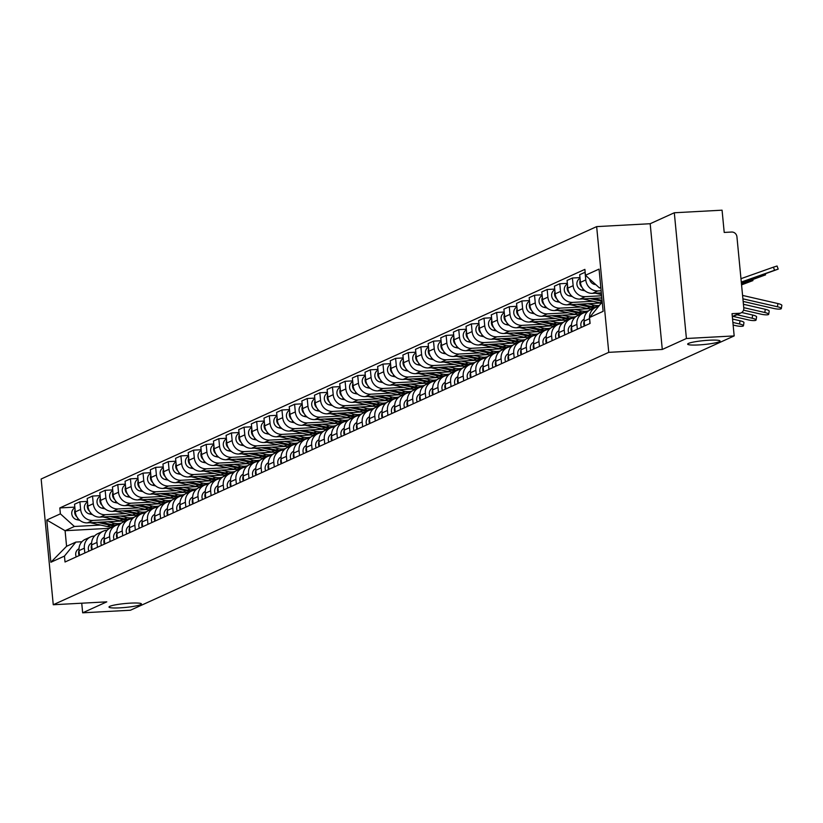 <?xml version="1.0" encoding="UTF-8"?>
<svg xmlns="http://www.w3.org/2000/svg" width="823" height="823" viewBox="0 0 823 823"><rect width="100%" height="100%" fill="white"/><g stroke="black" fill="none" stroke-linecap="round" stroke-linejoin="round"><path stroke-width="1.23" d="M130.394 603.136A16.285 1.955 -5.5 0 1 141.422 603.928A16.285 1.955 -5.5 0 1 120.035 607.847A16.285 1.955 -5.5 0 1 108.996 607.055A16.285 1.955 -5.5 0 1 130.394 603.136M709.045 340.228A16.285 1.955 -5.5 0 1 720.074 341.02A16.285 1.955 -5.5 0 1 698.686 344.93A16.285 1.955 -5.5 0 1 687.658 344.137A16.285 1.955 -5.5 0 1 709.045 340.228M686.413 338.5L674.304 212.766L650.18 223.722L596.654 226.613L41.15 479.007L53.258 604.74L608.763 352.347L662.289 349.456L686.413 338.5L734.178 335.918L130.425 610.234L82.66 612.816L106.784 601.85L53.258 604.74M674.304 212.766L722.069 210.184L724.209 232.436L731.657 232.035A5.092 4.773 65.6 0 1 736.935 236.808L743.786 307.977A5.092 4.773 65.6 0 1 741.091 312.863L732.336 316.845M81.734 603.208L82.66 612.816M732.305 316.516L739.476 313.265L732.038 313.666L734.178 335.918M739.476 313.265A5.092 4.773 65.6 0 0 741.091 312.863M601.14 290.745L597.93 290.91A11.707 10.966 -114.4 0 1 585.781 279.943L585.04 272.269L579.701 274.697L580.431 282.371A11.707 10.966 65.6 0 0 592.591 293.338L601.346 292.865M595.708 307.411L590.358 309.839A11.707 10.966 65.6 0 0 584.165 321.093L589.505 318.666A11.707 10.966 -114.4 0 1 595.708 307.411A11.707 10.966 -114.4 0 1 598.424 306.609M589.505 318.666L589.968 323.48M584.32 326.052A6.358 5.956 65.6 0 1 584.165 321.093L584.628 325.908M601.623 295.776L585.307 296.65A11.707 10.966 -114.4 0 1 573.147 285.684L572.407 278.009L567.068 280.437L567.808 288.112A11.707 10.966 65.6 0 0 579.958 299.078L601.829 297.895M577.345 329.221L576.882 324.406A11.707 10.966 -114.4 0 1 583.075 313.151A11.707 10.966 -114.4 0 1 586.809 312.246L587.056 312.226M579.978 277.608L572.407 278.009M583.075 313.151L577.736 315.579A11.707 10.966 65.6 0 0 571.532 326.834L571.995 331.648M593.208 301.28L572.674 302.391A11.707 10.966 -114.4 0 1 560.514 291.424L559.784 283.75L554.435 286.178L555.175 293.842A11.707 10.966 65.6 0 0 567.335 304.819L601.057 302.998M564.712 334.961L564.249 330.146A11.707 10.966 -114.4 0 1 570.452 318.892A11.707 10.966 -114.4 0 1 574.176 317.976L574.423 317.966M567.345 283.338L559.784 283.75M570.452 318.892L565.103 321.32A11.707 10.966 65.6 0 0 558.91 332.574L559.373 337.389M580.575 307.02L560.041 308.131A11.707 10.966 -114.4 0 1 547.892 297.154L547.151 289.49L541.812 291.918L542.552 299.582A11.707 10.966 65.6 0 0 554.702 310.559L588.435 308.738M552.079 340.701L551.616 335.887A11.707 10.966 -114.4 0 1 557.819 324.632A11.707 10.966 -114.4 0 1 561.543 323.717L561.8 323.706M554.723 289.079L547.151 289.49M557.819 324.632L552.48 327.06A11.707 10.966 65.6 0 0 546.277 338.315L546.739 343.129M567.952 312.761L547.418 313.861A11.707 10.966 -114.4 0 1 535.259 302.895L534.528 295.22L529.179 297.648L529.919 305.323A11.707 10.966 65.6 0 0 542.079 316.289L575.802 314.468M587.591 311.701L586.861 311.732A15.267 14.31 -114.4 0 1 586.192 312.071A15.267 14.31 -114.4 0 1 585.287 312.442M539.456 346.432L538.993 341.617A11.707 10.966 -114.4 0 1 545.186 330.362A11.707 10.966 -114.4 0 1 548.92 329.457L549.167 329.447M542.09 294.819L534.528 295.22M545.186 330.362L539.847 332.79A11.707 10.966 65.6 0 0 533.643 344.045L534.117 348.859M555.319 318.491L534.785 319.602A11.707 10.966 -114.4 0 1 522.636 308.635L521.895 300.961L516.556 303.389L517.286 311.063A11.707 10.966 65.6 0 0 529.446 322.03L563.179 320.209M574.958 317.431L574.238 317.472A15.267 14.31 -114.4 0 1 573.559 317.801A15.267 14.31 -114.4 0 1 572.664 318.172M526.823 352.172L526.36 347.357A11.707 10.966 -114.4 0 1 532.563 336.103A11.707 10.966 -114.4 0 1 536.287 335.198L536.545 335.177M529.456 300.56L521.895 300.961M532.563 336.103L527.214 338.531A11.707 10.966 65.6 0 0 521.021 349.785L521.484 354.6M542.696 324.231L522.163 325.342A11.707 10.966 -114.4 0 1 510.003 314.376L509.262 306.701L503.923 309.129L504.664 316.804A11.707 10.966 65.6 0 0 516.813 327.77L550.546 325.949M562.325 323.172L561.605 323.213A15.267 14.31 -114.4 0 1 560.936 323.542A15.267 14.31 -114.4 0 1 560.031 323.912M514.2 357.912L513.737 353.098A11.707 10.966 -114.4 0 1 519.93 341.843A11.707 10.966 -114.4 0 1 523.665 340.928L523.912 340.917M516.834 306.29L509.262 306.701M519.93 341.843L514.591 344.271A11.707 10.966 65.6 0 0 508.388 355.526L508.851 360.34M530.063 329.972L509.53 331.083A11.707 10.966 -114.4 0 1 497.38 320.106L496.639 312.442L491.29 314.87L492.031 322.534A11.707 10.966 65.6 0 0 504.19 333.51L537.923 331.69M549.702 328.912L548.982 328.953A15.267 14.31 -114.4 0 1 548.303 329.282A15.267 14.31 -114.4 0 1 547.398 329.653M501.567 363.653L501.104 358.838A11.707 10.966 -114.4 0 1 507.307 347.584A11.707 10.966 -114.4 0 1 511.032 346.668L511.278 346.658M504.201 312.03L496.639 312.442M507.307 347.584L501.958 350.012A11.707 10.966 65.6 0 0 495.765 361.266L496.228 366.081M517.441 335.712L496.907 336.813A11.707 10.966 -114.4 0 1 484.747 325.846L484.006 318.182L478.667 320.6L479.408 328.274A11.707 10.966 65.6 0 0 491.557 339.241L525.29 337.42M537.069 334.652L536.349 334.683A15.267 14.31 -114.4 0 1 535.67 335.023A15.267 14.31 -114.4 0 1 534.775 335.393M488.944 369.383L488.471 364.568A11.707 10.966 -114.4 0 1 494.674 353.314A11.707 10.966 -114.4 0 1 498.399 352.409L498.656 352.398M491.578 317.771L484.006 318.182M494.674 353.314L489.335 355.742A11.707 10.966 65.6 0 0 483.132 366.996L483.595 371.811M504.808 341.442L484.274 342.553A11.707 10.966 -114.4 0 1 472.114 331.587L471.384 323.912L466.034 326.34L466.775 334.015A11.707 10.966 65.6 0 0 478.935 344.981L512.657 343.16M524.446 340.383L523.726 340.424A15.267 14.31 -114.4 0 1 523.047 340.753A15.267 14.31 -114.4 0 1 522.142 341.123M476.311 375.123L475.848 370.309A11.707 10.966 -114.4 0 1 482.052 359.054A11.707 10.966 -114.4 0 1 485.776 358.149L486.023 358.128M478.945 323.511L471.384 323.912M482.052 359.054L476.702 361.482A11.707 10.966 65.6 0 0 470.509 372.737L470.972 377.551M492.175 347.183L471.641 348.294A11.707 10.966 -114.4 0 1 459.491 337.327L458.75 329.653L453.411 332.081L454.142 339.755A11.707 10.966 65.6 0 0 466.302 350.721L500.034 348.901M511.813 346.123L511.093 346.164A15.267 14.31 -114.4 0 1 510.414 346.493A15.267 14.31 -114.4 0 1 509.519 346.864M463.678 380.864L463.215 376.049A11.707 10.966 -114.4 0 1 469.419 364.795A11.707 10.966 -114.4 0 1 473.143 363.889L473.4 363.869M466.312 329.241L458.75 329.653M469.419 364.795L464.079 367.223A11.707 10.966 65.6 0 0 457.876 378.477L458.339 383.292M479.552 352.923L459.018 354.034A11.707 10.966 -114.4 0 1 446.858 343.057L446.117 335.393L440.778 337.821L441.519 345.485A11.707 10.966 65.6 0 0 453.668 356.462L487.401 354.641M499.191 351.863L498.46 351.905A15.267 14.31 -114.4 0 1 497.792 352.234A15.267 14.31 -114.4 0 1 496.886 352.604M451.055 386.604L450.593 381.79A11.707 10.966 -114.4 0 1 456.786 370.535A11.707 10.966 -114.4 0 1 460.52 369.62L460.767 369.609M453.689 334.982L446.117 335.393M456.786 370.535L451.446 372.963A11.707 10.966 65.6 0 0 445.243 384.218L445.706 389.032M466.919 358.663L446.385 359.774A11.707 10.966 -114.4 0 1 434.235 348.798L433.495 341.134L428.155 343.561L428.886 351.226A11.707 10.966 65.6 0 0 441.046 362.192L474.778 360.371M486.558 357.604L485.837 357.635A15.267 14.31 -114.4 0 1 485.159 357.974A15.267 14.31 -114.4 0 1 484.253 358.344M438.422 392.334L437.959 387.52A11.707 10.966 -114.4 0 1 444.163 376.265A11.707 10.966 -114.4 0 1 447.887 375.36L448.144 375.35M441.056 340.722L433.495 341.134M444.163 376.265L438.813 378.693A11.707 10.966 65.6 0 0 432.62 389.948L433.083 394.762M454.296 364.394L433.762 365.505A11.707 10.966 -114.4 0 1 421.602 354.538L420.862 346.864L415.522 349.291L416.263 356.966A11.707 10.966 65.6 0 0 428.413 367.932L462.145 366.112M473.925 363.334L473.204 363.375A15.267 14.31 -114.4 0 1 472.536 363.704A15.267 14.31 -114.4 0 1 471.63 364.075M425.8 398.075L425.337 393.26A11.707 10.966 -114.4 0 1 431.53 382.006A11.707 10.966 -114.4 0 1 435.264 381.1L435.511 381.08M428.433 346.462L420.862 346.864M431.53 382.006L426.191 384.434A11.707 10.966 65.6 0 0 419.987 395.688L420.45 400.503M441.663 370.134L421.129 371.245A11.707 10.966 -114.4 0 1 408.98 360.279L408.239 352.604L402.889 355.032L403.63 362.706A11.707 10.966 65.6 0 0 415.79 373.673L449.512 371.852M461.302 369.074L460.582 369.116A15.267 14.31 -114.4 0 1 459.903 369.445A15.267 14.31 -114.4 0 1 458.997 369.815M413.167 403.815L412.704 399.001A11.707 10.966 -114.4 0 1 418.907 387.746A11.707 10.966 -114.4 0 1 422.631 386.841L422.878 386.82M415.8 352.193L408.239 352.604M418.907 387.746L413.558 390.174A11.707 10.966 65.6 0 0 407.364 401.429L407.827 406.243M429.04 375.874L408.506 376.985A11.707 10.966 -114.4 0 1 396.347 366.009L395.606 358.344L390.267 360.772L391.007 368.437A11.707 10.966 65.6 0 0 403.157 379.413L436.89 377.592M448.669 374.815L447.949 374.856A15.267 14.31 -114.4 0 1 447.27 375.185A15.267 14.31 -114.4 0 1 446.375 375.555M400.534 409.556L400.071 404.741A11.707 10.966 -114.4 0 1 406.274 393.487A11.707 10.966 -114.4 0 1 409.998 392.571L410.255 392.561M403.177 357.933L395.606 358.344M406.274 393.487L400.935 395.914A11.707 10.966 65.6 0 0 394.731 407.169L395.194 411.984M416.407 381.615L395.873 382.726A11.707 10.966 -114.4 0 1 383.713 371.749L382.983 364.085L377.634 366.513L378.374 374.177A11.707 10.966 65.6 0 0 390.534 385.154L424.257 383.323M436.046 380.555L435.316 380.586A15.267 14.31 -114.4 0 1 434.647 380.926A15.267 14.31 -114.4 0 1 433.742 381.296M387.911 415.296L387.448 410.471A11.707 10.966 -114.4 0 1 393.641 399.227A11.707 10.966 -114.4 0 1 397.375 398.311L397.622 398.301M390.544 363.673L382.983 364.085M393.641 399.227L388.302 401.645A11.707 10.966 65.6 0 0 382.098 412.899L382.572 417.714M403.774 387.355L383.24 388.456A11.707 10.966 -114.4 0 1 371.091 377.49L370.35 369.815L365.011 372.243L365.741 379.917A11.707 10.966 65.6 0 0 377.901 390.884L411.634 389.063M423.413 386.285L422.693 386.326A15.267 14.31 -114.4 0 1 422.014 386.656A15.267 14.31 -114.4 0 1 421.119 387.026M375.278 421.026L374.815 416.212A11.707 10.966 -114.4 0 1 381.018 404.957A11.707 10.966 -114.4 0 1 384.742 404.052L384.999 404.031M377.911 369.414L370.35 369.815M381.018 404.957L375.679 407.385A11.707 10.966 65.6 0 0 369.476 418.64L369.939 423.454M391.151 393.085L370.617 394.196A11.707 10.966 -114.4 0 1 358.458 383.23L357.717 375.555L352.378 377.983L353.118 385.658A11.707 10.966 65.6 0 0 365.268 396.624L399.001 394.803M410.79 392.026L410.06 392.067A15.267 14.31 -114.4 0 1 409.391 392.396A15.267 14.31 -114.4 0 1 408.486 392.766M362.655 426.767L362.192 421.952A11.707 10.966 -114.4 0 1 368.385 410.698A11.707 10.966 -114.4 0 1 372.119 409.792L372.366 409.772M365.289 375.144L357.717 375.555M368.385 410.698L363.046 413.125A11.707 10.966 65.6 0 0 356.843 424.38L357.305 429.195M378.518 398.826L357.984 399.937A11.707 10.966 -114.4 0 1 345.835 388.96L345.094 381.296L339.745 383.724L340.485 391.388A11.707 10.966 65.6 0 0 352.645 402.365L386.378 400.544M398.157 397.766L397.437 397.807A15.267 14.31 -114.4 0 1 396.758 398.137A15.267 14.31 -114.4 0 1 395.853 398.507M350.022 432.507L349.559 427.693A11.707 10.966 -114.4 0 1 355.762 416.438A11.707 10.966 -114.4 0 1 359.486 415.522L359.744 415.512M352.656 380.884L345.094 381.296M355.762 416.438L350.413 418.866A11.707 10.966 65.6 0 0 344.22 430.12L344.683 434.935M365.896 404.566L345.362 405.677A11.707 10.966 -114.4 0 1 333.202 394.701L332.461 387.036L327.122 389.464L327.863 397.128A11.707 10.966 65.6 0 0 340.012 408.105L373.745 406.274M385.524 403.507L384.804 403.548A15.267 14.31 -114.4 0 1 384.125 403.877A15.267 14.31 -114.4 0 1 383.23 404.247M337.399 438.248L336.936 433.423A11.707 10.966 -114.4 0 1 343.129 422.178A11.707 10.966 -114.4 0 1 346.864 421.263L347.111 421.253M340.033 386.625L332.461 387.036M343.129 422.178L337.79 424.606A11.707 10.966 65.6 0 0 331.587 435.851L332.05 440.675M353.262 410.307L332.729 411.407A11.707 10.966 -114.4 0 1 320.569 400.441L319.838 392.766L314.489 395.194L315.23 402.869A11.707 10.966 65.6 0 0 327.389 413.835L361.112 412.014M372.901 409.237L372.181 409.278A15.267 14.31 -114.4 0 1 371.502 409.607A15.267 14.31 -114.4 0 1 370.597 409.977M324.766 443.978L324.303 439.163A11.707 10.966 -114.4 0 1 330.507 427.909A11.707 10.966 -114.4 0 1 334.231 427.003L334.477 426.993M327.4 392.365L319.838 392.766M330.507 427.909L325.157 430.336A11.707 10.966 65.6 0 0 318.964 441.591L319.427 446.405M340.629 416.037L320.096 417.148A11.707 10.966 -114.4 0 1 307.946 406.181L307.205 398.507L301.866 400.935L302.607 408.609A11.707 10.966 65.6 0 0 314.756 419.576L348.489 417.755M360.268 414.977L359.548 415.018A15.267 14.31 -114.4 0 1 358.869 415.348A15.267 14.31 -114.4 0 1 357.974 415.718M312.133 449.718L311.67 444.904A11.707 10.966 -114.4 0 1 317.873 433.649A11.707 10.966 -114.4 0 1 321.598 432.744L321.855 432.723M314.767 398.095L307.205 398.507M317.873 433.649L312.534 436.077A11.707 10.966 65.6 0 0 306.331 447.331L306.794 452.146M328.007 421.777L307.473 422.888A11.707 10.966 -114.4 0 1 295.313 411.911L294.583 404.247L289.233 406.675L289.974 414.339A11.707 10.966 65.6 0 0 302.134 425.316L335.856 423.495M347.645 420.718L346.915 420.759M299.51 455.458L299.047 450.644A11.707 10.966 -114.4 0 1 305.24 439.389A11.707 10.966 -114.4 0 1 308.975 438.474L309.222 438.464M302.144 403.836L294.583 404.247M305.24 439.389L299.901 441.817A11.707 10.966 65.6 0 0 293.698 453.072L294.161 457.886M315.374 427.518L294.84 428.629A11.707 10.966 -114.4 0 1 282.69 417.652L281.95 409.988L276.61 412.416L277.341 420.08A11.707 10.966 65.6 0 0 289.501 431.057L323.233 429.236M335.012 426.458L334.292 426.499M286.877 461.199L286.414 456.374A11.707 10.966 -114.4 0 1 292.618 445.13A11.707 10.966 -114.4 0 1 296.342 444.214L296.599 444.204M289.511 409.576L281.95 409.988M292.618 445.13L287.268 447.558A11.707 10.966 65.6 0 0 281.075 458.802L281.538 463.627M302.751 433.258L282.217 434.359A11.707 10.966 -114.4 0 1 270.057 423.392L269.316 415.718L263.977 418.146L264.718 425.82A11.707 10.966 65.6 0 0 276.867 436.787L310.6 434.966M322.379 432.198L321.659 432.229M274.254 466.929L273.792 462.115A11.707 10.966 -114.4 0 1 279.985 450.86A11.707 10.966 -114.4 0 1 283.719 449.955L283.966 449.944M276.888 415.317L269.316 415.718M279.985 450.86L274.645 453.288A11.707 10.966 65.6 0 0 268.442 464.542L268.905 469.357M290.118 438.988L269.584 440.099A11.707 10.966 -114.4 0 1 257.434 429.133L256.694 421.458L251.344 423.886L252.085 431.561A11.707 10.966 65.6 0 0 264.245 442.527L297.977 440.706M309.757 437.929L309.036 437.97A15.267 14.31 -114.4 0 1 308.358 438.299A15.267 14.31 -114.4 0 1 307.452 438.669M261.621 472.669L261.158 467.855A11.707 10.966 -114.4 0 1 267.362 456.6A11.707 10.966 -114.4 0 1 271.086 455.695L271.333 455.675M264.255 421.047L256.694 421.458M267.362 456.6L262.012 459.028A11.707 10.966 65.6 0 0 255.819 470.283L256.282 475.097M277.495 444.729L256.961 445.84A11.707 10.966 -114.4 0 1 244.801 434.863L244.061 427.199L238.721 429.627L239.462 437.291A11.707 10.966 65.6 0 0 251.612 448.268L285.344 446.447M297.124 443.669L296.403 443.71A15.267 14.31 -114.4 0 1 295.724 444.039A15.267 14.31 -114.4 0 1 294.829 444.41M248.999 478.41L248.525 473.595A11.707 10.966 -114.4 0 1 254.729 462.341A11.707 10.966 -114.4 0 1 258.453 461.425L258.71 461.415M251.632 426.787L244.061 427.199M254.729 462.341L249.39 464.769A11.707 10.966 65.6 0 0 243.186 476.023L243.649 480.838M264.862 450.469L244.328 451.58A11.707 10.966 -114.4 0 1 232.168 440.603L231.438 432.939L226.088 435.367L226.829 443.031A11.707 10.966 65.6 0 0 238.989 454.008L272.711 452.187M284.501 449.409L283.781 449.451A15.267 14.31 -114.4 0 1 283.102 449.78A15.267 14.31 -114.4 0 1 282.196 450.15M236.366 484.15L235.903 479.325A11.707 10.966 -114.4 0 1 242.096 468.081A11.707 10.966 -114.4 0 1 245.83 467.166L246.077 467.155M238.999 432.528L231.438 432.939M242.096 468.081L236.757 470.509A11.707 10.966 65.6 0 0 230.563 481.753L231.026 486.578M252.229 456.209L231.695 457.31A11.707 10.966 -114.4 0 1 219.546 446.344L218.805 438.669L213.466 441.097L214.196 448.772A11.707 10.966 65.6 0 0 226.356 459.738L260.089 457.917M271.868 455.15L271.148 455.181A15.267 14.31 -114.4 0 1 270.469 455.51A15.267 14.31 -114.4 0 1 269.574 455.88M223.733 489.88L223.27 485.066A11.707 10.966 -114.4 0 1 229.473 473.811A11.707 10.966 -114.4 0 1 233.197 472.906L233.454 472.896M226.366 438.268L218.805 438.669M229.473 473.811L224.134 476.239A11.707 10.966 65.6 0 0 217.93 487.494L218.393 492.308M239.606 461.94L219.072 463.051A11.707 10.966 -114.4 0 1 206.912 452.084L206.172 444.41L200.833 446.838L201.573 454.512A11.707 10.966 65.6 0 0 213.723 465.479L247.456 463.658M259.245 460.88L258.515 460.921A15.267 14.31 -114.4 0 1 257.846 461.25A15.267 14.31 -114.4 0 1 256.941 461.621M211.11 495.621L210.647 490.806A11.707 10.966 -114.4 0 1 216.84 479.552A11.707 10.966 -114.4 0 1 220.574 478.647L220.821 478.626M213.743 443.998L206.172 444.41M216.84 479.552L211.501 481.98A11.707 10.966 65.6 0 0 205.297 493.234L205.76 498.049M226.973 467.68L206.439 468.791A11.707 10.966 -114.4 0 1 194.29 457.814L193.549 450.15L188.21 452.578L188.94 460.242A11.707 10.966 65.6 0 0 201.1 471.219L234.833 469.398M246.612 466.62L245.892 466.662A15.267 14.31 -114.4 0 1 245.213 466.991A15.267 14.31 -114.4 0 1 244.308 467.361M198.477 501.361L198.014 496.547A11.707 10.966 -114.4 0 1 204.217 485.292A11.707 10.966 -114.4 0 1 207.941 484.377L208.198 484.366M201.11 449.739L193.549 450.15M204.217 485.292L198.868 487.72A11.707 10.966 65.6 0 0 192.675 498.975L193.138 503.789M214.35 473.42L193.817 474.532A11.707 10.966 -114.4 0 1 181.657 463.555L180.916 455.891L175.577 458.318L176.317 465.983A11.707 10.966 65.6 0 0 188.467 476.959L222.2 475.138M233.979 472.361L233.259 472.402A15.267 14.31 -114.4 0 1 232.58 472.731A15.267 14.31 -114.4 0 1 231.685 473.102M185.854 507.102L185.391 502.287A11.707 10.966 -114.4 0 1 191.584 491.033A11.707 10.966 -114.4 0 1 195.318 490.117L195.565 490.107M188.488 455.479L180.916 455.891M191.584 491.033L186.245 493.461A11.707 10.966 65.6 0 0 180.042 504.705L180.504 509.53M201.717 479.161L181.183 480.262A11.707 10.966 -114.4 0 1 169.034 469.295L168.293 461.621L162.944 464.049L163.684 471.723A11.707 10.966 65.6 0 0 175.844 482.69L209.567 480.869M221.356 478.101L220.636 478.132A15.267 14.31 -114.4 0 1 219.957 478.461A15.267 14.31 -114.4 0 1 219.052 478.832M173.221 512.832L172.758 508.017A11.707 10.966 -114.4 0 1 178.961 496.763A11.707 10.966 -114.4 0 1 182.685 495.858L182.932 495.847M175.855 461.219L168.293 461.621M178.961 496.763L173.612 499.191A11.707 10.966 65.6 0 0 167.419 510.445L167.882 515.26M189.084 484.891L168.55 486.002A11.707 10.966 -114.4 0 1 156.401 475.036L155.66 467.361L150.321 469.789L151.062 477.463A11.707 10.966 65.6 0 0 163.211 488.43L196.944 486.609M208.723 483.831L208.003 483.873A15.267 14.31 -114.4 0 1 207.324 484.202A15.267 14.31 -114.4 0 1 206.429 484.572M160.588 518.572L160.125 513.758A11.707 10.966 -114.4 0 1 166.328 502.503A11.707 10.966 -114.4 0 1 170.052 501.598L170.31 501.577M163.232 466.95L155.66 467.361M166.328 502.503L160.989 504.931A11.707 10.966 65.6 0 0 154.786 516.186L155.249 521M176.461 490.631L155.928 491.743A11.707 10.966 -114.4 0 1 143.768 480.766L143.037 473.102L137.688 475.529L138.429 483.194A11.707 10.966 65.6 0 0 150.588 494.17L184.311 492.349M196.1 489.572L195.37 489.613A15.267 14.31 -114.4 0 1 194.701 489.942A15.267 14.31 -114.4 0 1 193.796 490.313M147.965 524.313L147.502 519.498A11.707 10.966 -114.4 0 1 153.695 508.244A11.707 10.966 -114.4 0 1 157.43 507.328L157.677 507.318M150.599 472.69L143.037 473.102M153.695 508.244L148.356 510.671A11.707 10.966 65.6 0 0 142.153 521.926L142.626 526.741M163.828 496.372L143.295 497.483A11.707 10.966 -114.4 0 1 131.145 486.506L130.404 478.842L125.065 481.27L125.796 488.934A11.707 10.966 65.6 0 0 137.955 499.911L171.688 498.09M183.467 495.312L182.747 495.353A15.267 14.31 -114.4 0 1 182.068 495.683A15.267 14.31 -114.4 0 1 181.173 496.053M135.332 530.053L134.869 525.239A11.707 10.966 -114.4 0 1 141.072 513.984A11.707 10.966 -114.4 0 1 144.797 513.068L145.054 513.058M137.966 478.43L130.404 478.842M141.072 513.984L135.723 516.412A11.707 10.966 65.6 0 0 129.53 527.666L129.993 532.481M151.206 502.112L130.672 503.213A11.707 10.966 -114.4 0 1 118.512 492.247L117.771 484.572L112.432 487L113.173 494.674A11.707 10.966 65.6 0 0 125.322 505.641L159.055 503.82M170.845 501.053L170.114 501.084A15.267 14.31 -114.4 0 1 169.445 501.413A15.267 14.31 -114.4 0 1 168.54 501.783M122.709 535.783L122.246 530.969A11.707 10.966 -114.4 0 1 128.439 519.714A11.707 10.966 -114.4 0 1 132.174 518.809L132.421 518.799M125.343 484.171L117.771 484.572M128.439 519.714L123.1 522.142A11.707 10.966 65.6 0 0 116.897 533.397L117.36 538.211M138.573 507.842L118.039 508.953A11.707 10.966 -114.4 0 1 105.889 497.987L105.149 490.313L99.799 492.74L100.54 500.415A11.707 10.966 65.6 0 0 112.7 511.381L146.432 509.56M158.211 506.783L157.491 506.824A15.267 14.31 -114.4 0 1 156.812 507.153A15.267 14.31 -114.4 0 1 155.907 507.524M110.076 541.524L109.613 536.709A11.707 10.966 -114.4 0 1 115.817 525.455A11.707 10.966 -114.4 0 1 119.541 524.549L119.798 524.529M112.71 489.901L105.149 490.313M115.817 525.455L110.467 527.882A11.707 10.966 65.6 0 0 104.274 539.137L104.737 543.952M125.95 513.583L105.416 514.694A11.707 10.966 -114.4 0 1 93.256 503.717L92.515 496.053L87.176 498.481L87.917 506.145A11.707 10.966 65.6 0 0 100.067 517.122L133.799 515.301M145.578 512.523L144.858 512.564A15.267 14.31 -114.4 0 1 144.179 512.894A15.267 14.31 -114.4 0 1 143.284 513.264M97.453 547.264L96.98 542.45A11.707 10.966 -114.4 0 1 103.184 531.195A11.707 10.966 -114.4 0 1 106.918 530.279L107.165 530.269M100.087 495.641L92.515 496.053M103.184 531.195L97.844 533.623A11.707 10.966 65.6 0 0 91.641 544.877L92.104 549.692M113.317 519.323L92.783 520.434A11.707 10.966 -114.4 0 1 80.623 509.458L79.893 501.793L74.543 504.221L75.284 511.885A11.707 10.966 65.6 0 0 87.444 522.862L121.166 521.041M132.956 518.264L132.236 518.305A15.267 14.31 -114.4 0 1 131.557 518.634A15.267 14.31 -114.4 0 1 130.651 519.004M84.82 553.005L84.358 548.19A11.707 10.966 -114.4 0 1 90.561 536.935A11.707 10.966 -114.4 0 1 94.285 536.02L94.532 536.01M87.454 501.382L79.893 501.793M90.561 536.935L85.211 539.363A11.707 10.966 65.6 0 0 79.018 550.618L79.481 555.432M600.811 287.299L599.453 287.916L600.862 287.844M599.453 287.916L585.451 275.273L599.051 269.1L603.125 311.341L589.525 317.524L600.955 303.502L602.302 302.895M109.644 528.304L65.089 530.712L66.581 546.297L75.891 542.069L64.461 556.081L65.027 561.996L590.091 323.429L589.525 317.524M64.461 556.081L50.861 562.263L46.788 520.023L60.388 513.84L74.389 526.483L65.089 530.712L46.788 520.023M585.451 275.273L584.886 269.368L59.822 507.935L60.388 513.84M596.654 226.613L608.763 352.347M650.18 223.722L662.289 349.456M120.323 524.004L119.602 524.035A15.267 14.31 -114.4 0 1 118.924 524.364A15.267 14.31 -114.4 0 1 118.028 524.745M100.684 525.064L74.389 526.483M75.891 542.069L81.909 541.75M74.821 507.122L59.822 507.935M66.581 546.297L50.861 562.263M743.159 301.424L773.682 308.45A5.854 1.193 -170.6 0 0 781.315 308.563A5.854 1.193 -170.6 0 0 777.406 306.753L777.941 303.564A5.854 1.193 9.4 0 1 781.85 305.364L781.315 308.563M742.912 298.821L777.406 306.753M742.583 295.426A12.726 11.923 -114.4 0 1 742.778 295.467L777.941 303.564M773.425 267.166L777.056 266.004L778.198 269.111L774.566 270.273L773.425 267.166L740.967 278.678M741.328 282.423L778.198 269.111M595.914 284.717L594.556 284.408A6.358 5.956 -114.4 0 1 589.607 279.028M741.317 282.052L741.297 282.073A12.726 11.923 65.6 0 0 741.317 282.052L774.566 270.273M743.539 310.158L761.059 314.18A5.854 1.193 -170.6 0 0 768.692 314.293A5.854 1.193 -170.6 0 0 764.783 312.493L765.308 309.294A5.854 1.193 9.4 0 1 769.217 311.104L768.692 314.293M584.124 319.252A6.358 5.956 65.6 0 0 581.408 327.379M743.755 307.658L764.783 312.493M743.436 304.263L765.308 309.294M733.252 316.433L748.426 319.921A5.854 1.193 -170.6 0 0 756.059 320.034A5.854 1.193 -170.6 0 0 752.15 318.234L752.685 315.034A5.854 1.193 9.4 0 1 756.594 316.845L756.059 320.034M576.882 324.406L571.532 326.834A6.358 5.956 65.6 0 0 571.687 331.792M571.501 324.982A6.358 5.956 65.6 0 0 568.775 333.109M736.976 314.736L752.15 318.234M741.729 312.514L752.685 315.034M741.451 283.647L765.565 274.851L761.933 276.014L761.645 275.221M601.51 294.562L595.399 293.194M585.009 290.848L581.923 290.149A6.358 5.956 -114.4 0 1 580.04 278.328M582.026 287.35A6.358 5.956 -114.4 0 1 580.215 280.108M741.41 283.287L761.933 276.014M741.564 284.871L752.942 280.581L749.311 281.754L749.023 280.962M602.066 300.364L593.208 298.368M601.87 298.338L600.296 297.977M601.891 303.08A15.267 14.31 -114.4 0 1 599.833 302.771L582.777 298.924M602.158 301.321L589.865 298.543M572.376 296.578L569.3 295.889A6.358 5.956 -114.4 0 1 567.417 284.069M569.393 293.091A6.358 5.956 -114.4 0 1 567.582 285.838M741.533 284.511L749.311 281.754M733.128 325.044L735.793 325.661A5.854 1.193 -170.6 0 0 743.436 325.774A5.854 1.193 -170.6 0 0 739.517 323.964L740.052 320.775A5.854 1.193 9.4 0 1 743.961 322.575L743.436 325.774M564.249 330.146L558.91 332.574A6.358 5.956 65.6 0 0 559.064 337.523M558.868 330.723A6.358 5.956 65.6 0 0 556.153 338.85M732.881 322.441L739.517 323.964M732.552 319.046L740.052 320.775M551.616 335.887L546.277 338.315A6.358 5.956 65.6 0 0 546.431 343.263M546.235 336.463A6.358 5.956 65.6 0 0 543.519 344.59M538.993 341.617L533.643 344.045A6.358 5.956 65.6 0 0 533.808 349.003M533.613 342.203A6.358 5.956 65.6 0 0 530.886 350.331M598.691 306.279A15.267 14.31 -114.4 0 1 591.49 306.567L580.585 304.099M599.36 305.456A15.267 14.31 -114.4 0 1 594.401 305.24L587.673 303.718M598.064 306.67L598.558 306.444A15.267 14.31 -114.4 0 1 597.92 306.701M596.202 307.205A15.267 14.31 -114.4 0 1 590.112 307.185L577.232 304.284M593.218 308.543A15.267 14.31 -114.4 0 1 587.2 308.512L570.144 304.664M559.753 302.319L556.667 301.63A6.358 5.956 -114.4 0 1 554.784 289.799M556.77 298.831A6.358 5.956 -114.4 0 1 554.959 291.579M588.25 311.135L587.571 311.444A15.267 14.31 -114.4 0 1 578.857 312.298L567.952 309.839M588.743 310.765A15.267 14.31 -114.4 0 1 581.779 310.981L575.04 309.458M583.569 312.946A15.267 14.31 -114.4 0 1 577.489 312.925L564.609 310.024M580.596 314.283A15.267 14.31 -114.4 0 1 574.567 314.252L557.521 310.405M547.12 308.059L544.044 307.36A6.358 5.956 -114.4 0 1 542.162 295.539M544.137 304.572A6.358 5.956 -114.4 0 1 542.326 297.319M575.616 316.865L574.938 317.174A15.267 14.31 -114.4 0 1 566.234 318.038L555.319 315.579M576.11 316.505A15.267 14.31 -114.4 0 1 569.146 316.711L562.407 315.199M570.946 318.686A15.267 14.31 -114.4 0 1 564.856 318.666L551.976 315.754M567.963 320.024A15.267 14.31 -114.4 0 1 561.944 319.993L544.888 316.145M534.497 313.8L531.411 313.1A6.358 5.956 -114.4 0 1 529.528 301.28M531.504 310.302A6.358 5.956 -114.4 0 1 529.703 303.059M526.36 347.357L521.021 349.785A6.358 5.956 65.6 0 0 521.175 354.744M520.98 347.934A6.358 5.956 65.6 0 0 518.264 356.061M562.994 322.606L562.304 322.914A15.267 14.31 -114.4 0 1 553.601 323.778L542.696 321.32M563.477 322.246A15.267 14.31 -114.4 0 1 556.523 322.451L549.785 320.929M558.313 324.416A15.267 14.31 -114.4 0 1 552.223 324.406L539.343 321.495M555.33 325.754A15.267 14.31 -114.4 0 1 549.311 325.723L532.255 321.875M521.864 319.54L518.778 318.84A6.358 5.956 -114.4 0 1 516.906 307.02M518.881 316.042A6.358 5.956 -114.4 0 1 517.07 308.79M513.737 353.098L508.388 355.526A6.358 5.956 65.6 0 0 508.552 360.474M508.357 353.674A6.358 5.956 65.6 0 0 505.631 361.801M550.361 328.346L549.682 328.655A15.267 14.31 -114.4 0 1 540.978 329.519L530.063 327.05M550.854 327.976A15.267 14.31 -114.4 0 1 543.89 328.192L537.152 326.669M545.69 330.157A15.267 14.31 -114.4 0 1 539.6 330.136L526.72 327.235M542.707 331.494A15.267 14.31 -114.4 0 1 536.689 331.463L519.632 327.616M509.242 325.27L506.155 324.581A6.358 5.956 -114.4 0 1 504.273 312.75M506.248 321.783A6.358 5.956 -114.4 0 1 504.448 314.53M501.104 358.838L495.765 361.266A6.358 5.956 65.6 0 0 495.919 366.214M495.724 359.414A6.358 5.956 65.6 0 0 493.008 367.542M537.728 334.087L537.049 334.395A15.267 14.31 -114.4 0 1 528.345 335.249L517.441 332.79M538.221 333.716A15.267 14.31 -114.4 0 1 531.257 333.932L524.529 332.41M533.057 335.897A15.267 14.31 -114.4 0 1 526.967 335.877L514.087 332.976M530.074 337.235A15.267 14.31 -114.4 0 1 524.056 337.204L506.999 333.356M496.608 331.011L493.522 330.311A6.358 5.956 -114.4 0 1 491.64 318.491M493.625 327.523A6.358 5.956 -114.4 0 1 491.815 320.27M488.471 364.568L483.132 366.996A6.358 5.956 65.6 0 0 483.286 371.955M483.101 365.155A6.358 5.956 65.6 0 0 480.375 373.282M525.105 339.817L524.426 340.136A15.267 14.31 -114.4 0 1 515.723 340.989L504.808 338.531M525.599 339.457A15.267 14.31 -114.4 0 1 518.634 339.662L511.896 338.15M520.424 341.638A15.267 14.31 -114.4 0 1 514.344 341.617L501.464 338.706M517.451 342.975A15.267 14.31 -114.4 0 1 511.422 342.944L494.376 339.097M483.975 336.751L480.899 336.051A6.358 5.956 -114.4 0 1 479.017 324.231M480.992 333.253A6.358 5.956 -114.4 0 1 479.181 326.011M475.848 370.309L470.509 372.737A6.358 5.956 65.6 0 0 470.663 377.695M470.468 370.885A6.358 5.956 65.6 0 0 467.752 379.012M512.472 345.557L511.793 345.866A15.267 14.31 -114.4 0 1 503.09 346.73L492.175 344.271M512.966 345.197A15.267 14.31 -114.4 0 1 506.001 345.403L499.263 343.88M507.801 347.368A15.267 14.31 -114.4 0 1 501.711 347.357L488.831 344.446M504.818 348.705A15.267 14.31 -114.4 0 1 498.8 348.674L481.743 344.827M471.353 342.491L468.266 341.792A6.358 5.956 -114.4 0 1 466.384 329.972M468.369 338.994A6.358 5.956 -114.4 0 1 466.559 331.751M463.215 376.049L457.876 378.477A6.358 5.956 65.6 0 0 458.03 383.425M457.835 376.625A6.358 5.956 65.6 0 0 455.119 384.752M499.849 351.298L499.16 351.606A15.267 14.31 -114.4 0 1 490.457 352.47L479.552 350.001M500.343 350.927A15.267 14.31 -114.4 0 1 493.378 351.143L486.64 349.621M495.168 353.108A15.267 14.31 -114.4 0 1 489.088 353.088L476.208 350.186M492.185 354.446A15.267 14.31 -114.4 0 1 486.167 354.415L469.12 350.567M458.72 348.222L455.644 347.532A6.358 5.956 -114.4 0 1 453.761 335.702M455.736 344.734A6.358 5.956 -114.4 0 1 453.926 337.481M445.243 384.207A6.358 5.956 65.6 0 0 445.408 389.166M445.212 382.366A6.358 5.956 65.6 0 0 442.486 390.493M487.216 357.038L486.537 357.347A15.267 14.31 -114.4 0 1 477.834 358.2L466.919 355.742M487.71 356.668A15.267 14.31 -114.4 0 1 480.745 356.884L474.007 355.361M482.545 358.849A15.267 14.31 -114.4 0 1 476.455 358.828L463.575 355.927M479.562 360.186A15.267 14.31 -114.4 0 1 473.544 360.155L456.487 356.308M446.097 353.962L443.011 353.262A6.358 5.956 -114.4 0 1 441.128 341.442M443.103 350.475A6.358 5.956 -114.4 0 1 441.303 343.222M437.959 387.52L432.62 389.948A6.358 5.956 65.6 0 0 432.775 394.906M432.579 388.106A6.358 5.956 65.6 0 0 429.863 396.233M474.593 362.768L473.904 363.087A15.267 14.31 -114.4 0 1 465.201 363.941L454.296 361.482M475.077 362.408A15.267 14.31 -114.4 0 1 468.112 362.614L461.384 361.102M469.912 364.589A15.267 14.31 -114.4 0 1 463.822 364.568L450.942 361.667M466.929 365.926A15.267 14.31 -114.4 0 1 460.911 365.896L443.854 362.048M433.464 359.702L430.378 359.003A6.358 5.956 -114.4 0 1 428.495 347.183M430.48 356.205A6.358 5.956 -114.4 0 1 428.67 348.962M425.337 393.26L419.987 395.688A6.358 5.956 65.6 0 0 420.142 400.647M419.956 393.836A6.358 5.956 65.6 0 0 417.23 401.963M461.96 368.509L461.281 368.817A15.267 14.31 -114.4 0 1 452.578 369.681L441.663 367.223M462.454 368.148A15.267 14.31 -114.4 0 1 455.489 368.354L448.751 366.842M457.29 370.319A15.267 14.31 -114.4 0 1 451.199 370.309L438.32 367.397M454.306 371.667A15.267 14.31 -114.4 0 1 448.288 371.626L431.231 367.778M420.831 365.443L417.755 364.743A6.358 5.956 -114.4 0 1 415.872 352.923M417.847 361.945A6.358 5.956 -114.4 0 1 416.047 354.703M412.704 399.001L407.364 401.429A6.358 5.956 65.6 0 0 407.519 406.387M407.323 399.577A6.358 5.956 65.6 0 0 404.607 407.704M449.327 374.249L448.648 374.558A15.267 14.31 -114.4 0 1 439.945 375.422L429.04 372.953M449.821 373.879A15.267 14.31 -114.4 0 1 442.856 374.095L436.128 372.572M444.657 376.06A15.267 14.31 -114.4 0 1 438.566 376.039L425.686 373.138M441.673 377.397A15.267 14.31 -114.4 0 1 435.655 377.366L418.598 373.519M408.208 371.173L405.122 370.484A6.358 5.956 -114.4 0 1 403.239 358.653M405.225 367.686A6.358 5.956 -114.4 0 1 403.414 360.433M400.071 404.741L394.731 407.169A6.358 5.956 65.6 0 0 394.886 412.117M394.701 405.317A6.358 5.956 65.6 0 0 391.974 413.444M436.704 379.989L436.025 380.298A15.267 14.31 -114.4 0 1 427.312 381.152L416.407 378.693M437.198 379.619A15.267 14.31 -114.4 0 1 430.234 379.835L423.495 378.313M432.024 381.8A15.267 14.31 -114.4 0 1 425.944 381.779L413.064 378.878M429.05 383.137A15.267 14.31 -114.4 0 1 423.022 383.106L405.976 379.259M395.575 376.913L392.499 376.214A6.358 5.956 -114.4 0 1 390.616 364.394M392.592 373.426A6.358 5.956 -114.4 0 1 390.781 366.173M387.448 410.471L382.098 412.899A6.358 5.956 65.6 0 0 382.263 417.858M382.067 411.058A6.358 5.956 65.6 0 0 379.341 419.185M424.071 385.72L423.392 386.038A15.267 14.31 -114.4 0 1 414.689 386.892L403.774 384.434M424.565 385.359A15.267 14.31 -114.4 0 1 417.6 385.565L410.862 384.053M419.401 387.54A15.267 14.31 -114.4 0 1 413.311 387.52L400.431 384.619M416.417 388.878A15.267 14.31 -114.4 0 1 410.399 388.847L393.343 384.999M382.952 382.654L379.866 381.954A6.358 5.956 -114.4 0 1 377.983 370.134M379.969 379.156A6.358 5.956 -114.4 0 1 378.158 371.914M374.815 416.212L369.476 418.64A6.358 5.956 65.6 0 0 369.63 423.598M369.434 416.788A6.358 5.956 65.6 0 0 366.719 424.915M411.449 391.46L410.759 391.769A15.267 14.31 -114.4 0 1 402.056 392.633L391.151 390.174M411.942 391.1A15.267 14.31 -114.4 0 1 404.978 391.306L398.239 389.793M406.768 393.271A15.267 14.31 -114.4 0 1 400.688 393.26L387.808 390.349M403.784 394.618A15.267 14.31 -114.4 0 1 397.766 394.577L380.72 390.74M370.319 388.394L367.233 387.695A6.358 5.956 -114.4 0 1 365.361 375.874M367.336 384.897A6.358 5.956 -114.4 0 1 365.525 377.654M362.192 421.952L356.843 424.38A6.358 5.956 65.6 0 0 357.007 429.339M356.812 422.528A6.358 5.956 65.6 0 0 354.085 430.655M398.816 397.2L398.137 397.509A15.267 14.31 -114.4 0 1 389.433 398.373L378.518 395.904M399.309 396.83A15.267 14.31 -114.4 0 1 392.345 397.046L385.606 395.524M394.145 399.011A15.267 14.31 -114.4 0 1 388.055 398.99L375.175 396.089M391.162 400.348A15.267 14.31 -114.4 0 1 385.143 400.317L368.087 396.47M357.696 394.124L354.61 393.435A6.358 5.956 -114.4 0 1 352.728 381.605M354.703 390.637A6.358 5.956 -114.4 0 1 352.902 383.384M349.559 427.693L344.22 430.12A6.358 5.956 65.6 0 0 344.374 435.069M344.179 428.269A6.358 5.956 65.6 0 0 341.463 436.396M386.182 402.941L385.503 403.249A15.267 14.31 -114.4 0 1 376.8 404.103L365.896 401.645M386.676 402.57A15.267 14.31 -114.4 0 1 379.712 402.786L372.984 401.264M381.512 404.751A15.267 14.31 -114.4 0 1 375.422 404.731L362.542 401.83M378.529 406.089A15.267 14.31 -114.4 0 1 372.51 406.058L355.454 402.21M345.063 399.865L341.977 399.176A6.358 5.956 -114.4 0 1 340.094 387.345M342.08 396.377A6.358 5.956 -114.4 0 1 340.269 389.125M336.936 433.423L331.587 435.851A6.358 5.956 65.6 0 0 331.741 440.809M331.556 434.009A6.358 5.956 65.6 0 0 328.83 442.136M373.56 408.681L372.881 408.99A15.267 14.31 -114.4 0 1 364.178 409.844L353.262 407.385M374.054 408.311A15.267 14.31 -114.4 0 1 367.089 408.517L360.351 407.004M368.879 410.492A15.267 14.31 -114.4 0 1 362.799 410.471L349.919 407.57M365.906 411.829A15.267 14.31 -114.4 0 1 359.877 411.798L342.831 407.951M332.43 405.605L329.354 404.906A6.358 5.956 -114.4 0 1 327.472 393.085M329.447 402.108A6.358 5.956 -114.4 0 1 327.636 394.865M324.303 439.163L318.964 441.591A6.358 5.956 65.6 0 0 319.118 446.55M318.923 439.739A6.358 5.956 65.6 0 0 316.207 447.877M360.927 414.411L360.248 414.72A15.267 14.31 -114.4 0 1 351.544 415.584L340.64 413.125M361.42 414.051A15.267 14.31 -114.4 0 1 354.456 414.257L347.728 412.745M356.256 416.222A15.267 14.31 -114.4 0 1 350.166 416.212L337.286 413.3M353.273 417.57A15.267 14.31 -114.4 0 1 347.255 417.528L330.198 413.691M319.808 411.346L316.721 410.646A6.358 5.956 -114.4 0 1 314.839 398.826M316.824 407.848A6.358 5.956 -114.4 0 1 315.014 400.606M311.67 444.904L306.331 447.331A6.358 5.956 65.6 0 0 306.485 452.29M306.29 445.48A6.358 5.956 65.6 0 0 303.574 453.607M348.304 420.152L347.615 420.46A15.267 14.31 -114.4 0 1 338.911 421.325L328.007 418.866M348.798 419.792A15.267 14.31 -114.4 0 1 341.833 419.997L335.095 418.475M346.925 420.759A15.267 14.31 -114.4 0 1 346.246 421.088A15.267 14.31 -114.4 0 1 345.341 421.458M343.623 421.962A15.267 14.31 -114.4 0 1 337.543 421.942L324.663 419.041M340.65 423.3A15.267 14.31 -114.4 0 1 334.622 423.269L317.575 419.421M307.174 417.076L304.099 416.387A6.358 5.956 -114.4 0 1 302.216 404.556M304.191 413.588A6.358 5.956 -114.4 0 1 302.38 406.336M299.047 450.644L293.698 453.072A6.358 5.956 65.6 0 0 293.862 458.02M293.667 451.22A6.358 5.956 65.6 0 0 290.941 459.347M335.671 425.892L334.992 426.201A15.267 14.31 -114.4 0 1 326.289 427.055L315.374 424.596M336.165 425.522A15.267 14.31 -114.4 0 1 329.2 425.738L322.462 424.215M334.292 426.489A15.267 14.31 -114.4 0 1 333.613 426.828A15.267 14.31 -114.4 0 1 332.718 427.199M331 427.703A15.267 14.31 -114.4 0 1 324.91 427.682L312.03 424.781M328.017 429.04A15.267 14.31 -114.4 0 1 321.999 429.009L304.942 425.162M294.552 422.816L291.465 422.127A6.358 5.956 -114.4 0 1 289.583 410.296M291.558 419.329A6.358 5.956 -114.4 0 1 289.758 412.076M286.414 456.374L281.075 458.802A6.358 5.956 65.6 0 0 281.229 463.761M281.034 456.96A6.358 5.956 65.6 0 0 278.318 465.088M323.048 431.633L322.359 431.941A15.267 14.31 -114.4 0 1 313.656 432.795L302.751 430.336M323.532 431.262A15.267 14.31 -114.4 0 1 316.577 431.478L309.839 429.956M321.67 432.229A15.267 14.31 -114.4 0 1 320.991 432.559A15.267 14.31 -114.4 0 1 320.085 432.929M318.367 433.443A15.267 14.31 -114.4 0 1 312.277 433.423L299.397 430.522M315.384 434.781A15.267 14.31 -114.4 0 1 309.366 434.75L292.309 430.902M281.919 428.557L278.832 427.857A6.358 5.956 -114.4 0 1 276.96 416.037M278.935 425.059A6.358 5.956 -114.4 0 1 277.125 417.817M273.792 462.115L268.442 464.542A6.358 5.956 65.6 0 0 268.607 469.501M268.411 462.701A6.358 5.956 65.6 0 0 265.685 470.828M310.415 437.363L309.736 437.671A15.267 14.31 -114.4 0 1 301.033 438.536L290.118 436.077M310.909 437.003A15.267 14.31 -114.4 0 1 303.944 437.208L297.206 435.696M305.745 439.173A15.267 14.31 -114.4 0 1 299.654 439.163L286.774 436.252M302.761 440.521A15.267 14.31 -114.4 0 1 296.743 440.48L279.686 436.643M269.286 434.297L266.21 433.598A6.358 5.956 -114.4 0 1 264.327 421.777M266.302 430.799A6.358 5.956 -114.4 0 1 264.502 423.557M261.158 467.855L255.819 470.283A6.358 5.956 65.6 0 0 255.974 475.241M255.778 468.431A6.358 5.956 65.6 0 0 253.062 476.558M297.782 443.103L297.103 443.412A15.267 14.31 -114.4 0 1 288.4 444.276L277.495 441.817M298.276 442.743A15.267 14.31 -114.4 0 1 291.311 442.949L284.583 441.426M293.111 444.914A15.267 14.31 -114.4 0 1 287.021 444.904L274.141 441.992M290.128 446.251A15.267 14.31 -114.4 0 1 284.11 446.22L267.053 442.373M256.663 440.027L253.577 439.338A6.358 5.956 -114.4 0 1 251.694 427.507M253.679 436.54A6.358 5.956 -114.4 0 1 251.869 429.287M248.525 473.595L243.186 476.023A6.358 5.956 65.6 0 0 243.341 480.971M243.155 474.171A6.358 5.956 65.6 0 0 240.429 482.299M285.159 448.844L284.48 449.152A15.267 14.31 -114.4 0 1 275.767 450.006L264.862 447.547M285.653 448.473A15.267 14.31 -114.4 0 1 278.688 448.689L271.95 447.167M280.478 450.654A15.267 14.31 -114.4 0 1 274.398 450.634L261.519 447.733M277.505 451.992A15.267 14.31 -114.4 0 1 271.477 451.961L254.43 448.113M244.03 445.768L240.954 445.078A6.358 5.956 -114.4 0 1 239.071 433.248M241.046 442.28A6.358 5.956 -114.4 0 1 239.236 435.028M235.903 479.325L230.563 481.753A6.358 5.956 65.6 0 0 230.718 486.712M230.522 479.912A6.358 5.956 65.6 0 0 227.806 488.039M272.526 454.584L271.847 454.893A15.267 14.31 -114.4 0 1 263.144 455.747L252.229 453.288M273.02 454.214A15.267 14.31 -114.4 0 1 266.055 454.43L259.317 452.907M267.856 456.395A15.267 14.31 -114.4 0 1 261.765 456.374L248.885 453.473M264.872 457.732A15.267 14.31 -114.4 0 1 258.854 457.701L241.797 453.854M231.407 451.508L228.321 450.809A6.358 5.956 -114.4 0 1 226.438 438.988M228.424 448.01A6.358 5.956 -114.4 0 1 226.613 440.768M223.27 485.066L217.93 487.494A6.358 5.956 65.6 0 0 218.085 492.452M217.889 485.652A6.358 5.956 65.6 0 0 215.173 493.779M259.903 460.314L259.214 460.623A15.267 14.31 -114.4 0 1 250.511 461.487L239.606 459.028M260.397 459.954A15.267 14.31 -114.4 0 1 253.433 460.16L246.694 458.648M255.223 462.125A15.267 14.31 -114.4 0 1 249.143 462.115L236.263 459.203M252.239 463.472A15.267 14.31 -114.4 0 1 246.221 463.431L229.175 459.594M218.774 457.249L215.688 456.549A6.358 5.956 -114.4 0 1 213.815 444.729M215.791 453.751A6.358 5.956 -114.4 0 1 213.98 446.508M210.647 490.806L205.297 493.234A6.358 5.956 65.6 0 0 205.462 498.193M205.266 491.382A6.358 5.956 65.6 0 0 202.54 499.51M247.27 466.055L246.591 466.363A15.267 14.31 -114.4 0 1 237.888 467.227L226.973 464.769M247.764 465.695A15.267 14.31 -114.4 0 1 240.8 465.9L234.061 464.378M242.6 467.865A15.267 14.31 -114.4 0 1 236.51 467.855L223.63 464.944M239.616 469.203A15.267 14.31 -114.4 0 1 233.598 469.172L216.542 465.324M206.151 462.979L203.065 462.289A6.358 5.956 -114.4 0 1 201.182 450.469M203.158 459.491A6.358 5.956 -114.4 0 1 201.357 452.239M192.675 498.964A6.358 5.956 65.6 0 0 192.829 503.923M192.633 497.123A6.358 5.956 65.6 0 0 189.918 505.25M234.637 471.795L233.958 472.104A15.267 14.31 -114.4 0 1 225.255 472.968L214.35 470.499M235.131 471.425A15.267 14.31 -114.4 0 1 228.166 471.641L221.438 470.118M229.967 473.606A15.267 14.31 -114.4 0 1 223.877 473.585L210.997 470.684M226.983 474.943A15.267 14.31 -114.4 0 1 220.965 474.912L203.909 471.065M193.518 468.719L190.432 468.03A6.358 5.956 -114.4 0 1 188.549 456.199M190.535 465.232A6.358 5.956 -114.4 0 1 188.724 457.979M185.391 502.287L180.042 504.705A6.358 5.956 65.6 0 0 180.196 509.663M180.011 502.863A6.358 5.956 65.6 0 0 177.284 510.99M222.015 477.535L221.336 477.844A15.267 14.31 -114.4 0 1 212.632 478.698L201.717 476.239M222.508 477.165A15.267 14.31 -114.4 0 1 215.544 477.381L208.805 475.859M217.334 479.346A15.267 14.31 -114.4 0 1 211.254 479.325L198.374 476.424M214.361 480.683A15.267 14.31 -114.4 0 1 208.342 480.653L191.286 476.805M180.885 474.459L177.809 473.76A6.358 5.956 -114.4 0 1 175.927 461.94M177.902 470.962A6.358 5.956 -114.4 0 1 176.101 463.719M172.758 508.017L167.419 510.445A6.358 5.956 65.6 0 0 167.573 515.404M167.378 508.604A6.358 5.956 65.6 0 0 164.662 516.731M209.381 483.266L208.703 483.574A15.267 14.31 -114.4 0 1 199.999 484.438L189.095 481.98M209.875 482.906A15.267 14.31 -114.4 0 1 202.911 483.111L196.183 481.599M204.711 485.076A15.267 14.31 -114.4 0 1 198.621 485.066L185.741 482.155M201.728 486.424A15.267 14.31 -114.4 0 1 195.709 486.393L178.653 482.545M168.262 480.2L165.176 479.5A6.358 5.956 -114.4 0 1 163.293 467.68M165.279 476.702A6.358 5.956 -114.4 0 1 163.468 469.46M160.125 513.758L154.786 516.186A6.358 5.956 65.6 0 0 154.94 521.144M154.745 514.334A6.358 5.956 65.6 0 0 152.029 522.461M196.759 489.006L196.08 489.315A15.267 14.31 -114.4 0 1 187.366 490.179L176.461 487.72M197.253 488.646A15.267 14.31 -114.4 0 1 190.288 488.852L183.55 487.329M192.078 490.817A15.267 14.31 -114.4 0 1 185.998 490.806L173.118 487.895M189.105 492.154A15.267 14.31 -114.4 0 1 183.076 492.123L166.03 488.276M155.629 485.93L152.553 485.241A6.358 5.956 -114.4 0 1 150.671 473.42M152.646 482.443A6.358 5.956 -114.4 0 1 150.835 475.19M147.502 519.498L142.153 521.926A6.358 5.956 65.6 0 0 142.317 526.874M142.122 520.074A6.358 5.956 65.6 0 0 139.396 528.201M184.126 494.746L183.447 495.055A15.267 14.31 -114.4 0 1 174.743 495.919L163.828 493.45M184.619 494.376A15.267 14.31 -114.4 0 1 177.655 494.592L170.917 493.07M179.455 496.557A15.267 14.31 -114.4 0 1 173.365 496.536L160.485 493.635M176.472 497.894A15.267 14.31 -114.4 0 1 170.454 497.864L153.397 494.016M143.007 491.67L139.92 490.981A6.358 5.956 -114.4 0 1 138.038 479.151M140.023 488.183A6.358 5.956 -114.4 0 1 138.213 480.93M134.869 525.239L129.53 527.666A6.358 5.956 65.6 0 0 129.684 532.615M129.489 525.815A6.358 5.956 65.6 0 0 126.773 533.942M171.503 500.487L170.814 500.796A15.267 14.31 -114.4 0 1 162.11 501.649L151.206 499.191M171.997 500.117A15.267 14.31 -114.4 0 1 165.032 500.333L158.294 498.81M166.822 502.297A15.267 14.31 -114.4 0 1 160.732 502.277L147.852 499.376M163.839 503.635A15.267 14.31 -114.4 0 1 157.821 503.604L140.774 499.756M130.373 497.411L127.287 496.711A6.358 5.956 -114.4 0 1 125.415 484.891M127.39 493.913A6.358 5.956 -114.4 0 1 125.58 486.671M122.246 530.969L116.897 533.397A6.358 5.956 65.6 0 0 117.061 538.355M116.866 531.555A6.358 5.956 65.6 0 0 114.14 539.682M158.87 506.217L158.191 506.526A15.267 14.31 -114.4 0 1 149.488 507.39L138.573 504.931M159.364 505.857A15.267 14.31 -114.4 0 1 152.399 506.063L145.661 504.55M154.199 508.038A15.267 14.31 -114.4 0 1 148.109 508.017L135.229 505.106M151.216 509.375A15.267 14.31 -114.4 0 1 145.198 509.344L128.141 505.497M117.751 503.151L114.664 502.452A6.358 5.956 -114.4 0 1 112.782 490.631M114.757 499.654A6.358 5.956 -114.4 0 1 112.957 492.411M109.613 536.709L104.274 539.137A6.358 5.956 65.6 0 0 104.428 544.096M104.233 537.285A6.358 5.956 65.6 0 0 101.517 545.412M146.237 511.957L145.558 512.266A15.267 14.31 -114.4 0 1 136.855 513.13L125.95 510.671M146.731 511.597A15.267 14.31 -114.4 0 1 139.766 511.803L133.038 510.281M141.566 513.768A15.267 14.31 -114.4 0 1 135.476 513.758L122.596 510.846M138.583 515.105A15.267 14.31 -114.4 0 1 132.565 515.075L115.508 511.227M105.118 508.881L102.031 508.192A6.358 5.956 -114.4 0 1 100.149 496.372M102.134 505.394A6.358 5.956 -114.4 0 1 100.324 498.141M96.98 542.45L91.641 544.877A6.358 5.956 65.6 0 0 91.795 549.826M91.61 543.026A6.358 5.956 65.6 0 0 88.884 551.153M133.614 517.698L132.935 518.006A15.267 14.31 -114.4 0 1 124.232 518.871L113.317 516.402M134.108 517.328A15.267 14.31 -114.4 0 1 127.143 517.544L120.405 516.021M128.933 519.508A15.267 14.31 -114.4 0 1 122.853 519.488L109.973 516.587M125.96 520.846A15.267 14.31 -114.4 0 1 119.932 520.815L102.885 516.967M92.485 514.622L89.409 513.933A6.358 5.956 -114.4 0 1 87.526 502.102M89.501 511.134A6.358 5.956 -114.4 0 1 87.691 503.882M79.018 550.608A6.358 5.956 65.6 0 0 79.173 555.566M78.977 548.766A6.358 5.956 65.6 0 0 76.261 556.893M120.981 523.438L120.302 523.747A15.267 14.31 -114.4 0 1 111.599 524.601L100.694 522.142M121.475 523.068A15.267 14.31 -114.4 0 1 114.51 523.284L107.782 521.761M116.31 525.249A15.267 14.31 -114.4 0 1 110.22 525.228L97.34 522.327M113.327 526.586A15.267 14.31 -114.4 0 1 107.309 526.555L90.252 522.708M79.862 520.362L76.776 519.663A6.358 5.956 -114.4 0 1 74.893 507.842M76.878 516.875A6.358 5.956 -114.4 0 1 75.068 509.622M87.444 522.862L92.783 520.434M100.067 517.122L105.416 514.694M112.7 511.381L118.039 508.953M125.322 505.641L130.672 503.213M137.955 499.911L143.295 497.483M150.588 494.17L155.928 491.743M163.211 488.43L168.55 486.002M175.844 482.69L181.183 480.262M188.467 476.959L193.817 474.532M201.1 471.219L206.439 468.791M213.723 465.479L219.072 463.051M226.356 459.738L231.695 457.31M238.989 454.008L244.328 451.58M251.612 448.268L256.961 445.84M264.245 442.527L269.584 440.099M276.867 436.787L282.217 434.359M289.501 431.057L294.84 428.629M302.134 425.316L307.473 422.888M314.756 419.576L320.096 417.148M327.389 413.835L332.729 411.407M340.012 408.105L345.362 405.677M352.645 402.365L357.984 399.937M365.268 396.624L370.617 394.196M377.901 390.884L383.24 388.456M390.534 385.154L395.873 382.726M403.157 379.413L408.506 376.985M415.79 373.673L421.129 371.245M428.413 367.932L433.762 365.505M441.046 362.192L446.385 359.774M453.668 356.462L459.018 354.034M466.302 350.721L471.641 348.294M478.935 344.981L484.274 342.553M491.557 339.241L496.907 336.813M504.19 333.51L509.53 331.083M516.813 327.77L522.163 325.342M529.446 322.03L534.785 319.602M542.079 316.289L547.418 313.861M554.702 310.559L560.041 308.131M567.335 304.819L572.674 302.391M579.958 299.078L585.307 296.65M592.591 293.338L597.93 290.91M192.675 498.975L198.014 496.547M445.243 384.218L450.593 381.79M79.018 550.618L84.358 548.19M87.917 506.145L93.256 503.717M100.54 500.415L105.889 497.987M113.173 494.674L118.512 492.247M125.796 488.934L131.145 486.506M138.429 483.194L143.768 480.766M151.062 477.463L156.401 475.036M163.684 471.723L169.034 469.295M176.317 465.983L181.657 463.555M188.94 460.242L194.29 457.814M201.573 454.512L206.912 452.084M214.196 448.772L219.546 446.344M226.829 443.031L232.168 440.603M239.462 437.291L244.801 434.863M252.085 431.561L257.434 429.133M264.718 425.82L270.057 423.392M277.341 420.08L282.69 417.652M289.974 414.339L295.313 411.911M302.607 408.609L307.946 406.181M315.23 402.869L320.569 400.441M327.863 397.128L333.202 394.701M340.485 391.388L345.835 388.96M353.118 385.658L358.458 383.23M365.741 379.917L371.091 377.49M378.374 374.177L383.713 371.749M391.007 368.437L396.347 366.009M403.63 362.706L408.98 360.279M416.263 356.966L421.602 354.538M428.886 351.226L434.235 348.798M441.519 345.485L446.858 343.057M454.142 339.755L459.491 337.327M466.775 334.015L472.114 331.587M479.408 328.274L484.747 325.846M492.031 322.534L497.38 320.106M504.664 316.804L510.003 314.376M517.286 311.063L522.636 308.635M529.919 305.323L535.259 302.895M542.552 299.582L547.892 297.154M555.175 293.842L560.514 291.424M567.808 288.112L573.147 285.684M580.431 282.371L585.781 279.943M75.284 511.885L80.623 509.458M594.556 284.408L595.235 284.1M581.923 290.149L583.517 289.429M599.833 302.771L602.189 301.702M569.3 295.889L570.884 295.169M591.49 306.567L594.401 305.24M587.2 308.512L590.112 307.185M556.667 301.63L558.261 300.899M578.857 312.298L581.779 310.981M574.567 314.252L577.489 312.925M544.044 307.36L545.628 306.64M566.234 318.038L569.146 316.711M561.944 319.993L564.856 318.666M531.411 313.1L532.995 312.38M553.601 323.778L556.523 322.451M549.311 325.723L552.223 324.406M518.778 318.84L520.373 318.12M540.978 329.519L543.89 328.192M536.689 331.463L539.6 330.136M506.155 324.581L507.74 323.851M528.345 335.249L531.257 333.932M524.056 337.204L526.967 335.877M493.522 330.311L495.117 329.591M515.723 340.989L518.634 339.662M511.422 342.944L514.344 341.617M480.899 336.051L482.484 335.331M503.09 346.73L506.001 345.403M498.8 348.674L501.711 347.357M468.266 341.792L469.861 341.072M490.457 352.47L493.378 351.143M486.167 354.415L489.088 353.088M455.644 347.532L457.228 346.812M477.834 358.2L480.745 356.884M473.544 360.155L476.455 358.828M443.011 353.262L444.595 352.542M465.201 363.941L468.112 362.614M460.911 365.896L463.822 364.568M430.378 359.003L431.972 358.283M452.578 369.681L455.489 368.354M448.288 371.626L451.199 370.309M417.755 364.743L419.339 364.023M439.945 375.422L442.856 374.095M435.655 377.366L438.566 376.039M405.122 370.484L406.716 369.764M427.312 381.152L430.234 379.835M423.022 383.106L425.944 381.779M392.499 376.214L394.083 375.494M414.689 386.892L417.6 385.565M410.399 388.847L413.311 387.52M379.866 381.954L381.461 381.234M402.056 392.633L404.978 391.306M397.766 394.577L400.688 393.26M367.233 387.695L368.827 386.975M389.433 398.373L392.345 397.046M385.143 400.317L388.055 398.99M354.61 393.435L356.194 392.715M376.8 404.103L379.712 402.786M372.51 406.058L375.422 404.731M341.977 399.176L343.572 398.445M364.178 409.844L367.089 408.517M359.877 411.798L362.799 410.471M329.354 404.906L330.939 404.186M351.544 415.584L354.456 414.257M347.255 417.528L350.166 416.212M316.721 410.646L318.316 409.926M338.911 421.325L341.833 419.997M334.622 423.269L337.543 421.942M304.099 416.387L305.683 415.666M326.289 427.055L329.2 425.738M321.999 429.009L324.91 427.682M291.465 422.127L293.05 421.397M313.656 432.795L316.577 431.478M309.366 434.75L312.277 433.423M278.832 427.857L280.427 427.137M301.033 438.536L303.944 437.208M296.743 440.48L299.654 439.163M266.21 433.598L267.794 432.877M288.4 444.276L291.311 442.949M284.11 446.22L287.021 444.904M253.577 439.338L255.171 438.618M275.767 450.006L278.688 448.689M271.477 451.961L274.398 450.634M240.954 445.078L242.538 444.348M263.144 455.747L266.055 454.43M258.854 457.701L261.765 456.374M228.321 450.809L229.915 450.088M250.511 461.487L253.433 460.16M246.221 463.431L249.143 462.115M215.688 456.549L217.282 455.829M237.888 467.227L240.8 465.9M233.598 469.172L236.51 467.855M203.065 462.289L204.649 461.569M225.255 472.968L228.166 471.641M220.965 474.912L223.877 473.585M190.432 468.03L192.026 467.299M212.632 478.698L215.544 477.381M208.342 480.653L211.254 479.325M177.809 473.76L179.393 473.04M199.999 484.438L202.911 483.111M195.709 486.393L198.621 485.066M165.176 479.5L166.771 478.78M187.366 490.179L190.288 488.852M183.076 492.123L185.998 490.806M152.553 485.241L154.138 484.521M174.743 495.919L177.655 494.592M170.454 497.864L173.365 496.536M139.92 490.981L141.505 490.251M162.11 501.649L165.032 500.333M157.821 503.604L160.732 502.277M127.287 496.711L128.882 495.991M149.488 507.39L152.399 506.063M145.198 509.344L148.109 508.017M114.664 502.452L116.249 501.732M136.855 513.13L139.766 511.803M132.565 515.075L135.476 513.758M102.031 508.192L103.626 507.472M124.232 518.871L127.143 517.544M119.932 520.815L122.853 519.488M89.409 513.933L90.993 513.202M111.599 524.601L114.51 523.284M107.309 526.555L110.22 525.228M76.776 519.663L78.37 518.943M765.246 273.956L765.565 274.851M752.613 279.686L752.942 280.581M585.441 312.411L586.192 312.071M572.808 318.141L573.559 317.801M560.185 323.881L560.936 323.542M547.552 329.622L548.303 329.282M534.919 335.362L535.67 335.023M522.296 341.092L523.047 340.753M509.663 346.833L510.414 346.493M497.041 352.573L497.792 352.234M484.408 358.314L485.159 357.974M471.785 364.044L472.536 363.704M459.152 369.784L459.903 369.445M446.519 375.525L447.27 375.185M433.896 381.265L434.647 380.926M421.263 387.005L422.014 386.656M408.64 392.736L409.391 392.396M396.007 398.476L396.758 398.137M383.374 404.216L384.125 403.877M370.751 409.957L371.502 409.607M358.118 415.687L358.869 415.348M345.495 421.427L346.246 421.088M332.862 427.168L333.613 426.828M320.24 432.908L320.991 432.559M307.607 438.638L308.358 438.299M294.973 444.379L295.724 444.039M282.351 450.119L283.102 449.78M269.718 455.86L270.469 455.51M257.095 461.59L257.846 461.25M244.462 467.33L245.213 466.991M231.839 473.071L232.58 472.731M219.206 478.811L219.957 478.461M206.573 484.541L207.324 484.202M193.95 490.282L194.701 489.942M181.317 496.022L182.068 495.683M168.694 501.763L169.445 501.413M156.061 507.493L156.812 507.153M143.428 513.233L144.179 512.894M130.806 518.974L131.557 518.634M118.173 524.714L118.924 524.364"/></g></svg>
